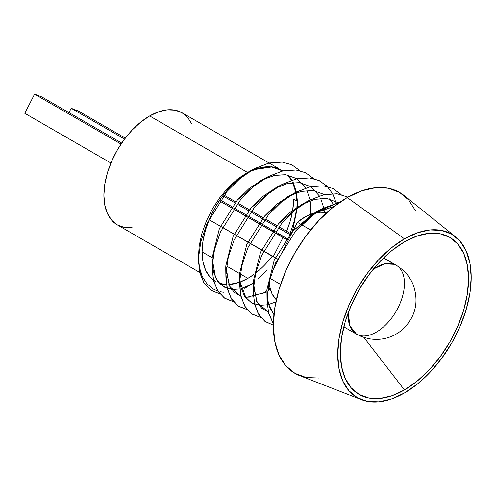 <?xml version="1.0" encoding="UTF-8"?>
<svg xmlns="http://www.w3.org/2000/svg" width="496" height="496" viewBox="0 0 496 496"><rect width="100%" height="100%" fill="white"/><g stroke="black" fill="none" stroke-linecap="round" stroke-linejoin="round"><path stroke-width="0.74" d="M404.451 389.943L363.89 337.447L404.451 389.943L391.945 395.746L379.917 398.474L368.826 398.034L359.11 394.438L351.137 387.816L345.21 378.442L341.564 366.656L340.33 352.923L341.564 337.764L345.21 321.768L351.137 305.542L359.11 289.72L368.826 274.902L379.917 261.659L391.945 250.499L404.451 241.856A90.687 52.359 -60 0 1 425.289 233.845A90.687 52.359 -60 0 1 467.703 291.58A90.687 52.359 -60 0 1 404.451 389.943A90.687 52.359 -60 0 1 343.809 374.97A90.687 52.359 -60 0 1 404.451 241.856L416.962 236.053L428.99 233.325L440.082 233.765L449.798 237.367L457.771 243.982L463.698 253.363L467.344 265.143L468.577 278.876L467.344 294.035L463.698 310.031L457.771 326.256L449.798 342.079L440.082 356.897L428.99 370.14L416.962 381.3L404.451 389.943M415.518 210.8L408.685 199.987L399.497 192.361L388.3 188.22L375.522 187.705L361.658 190.855L347.243 197.538A104.507 60.338 120 0 0 277.785 293.837A104.507 60.338 120 0 0 299.813 375.689L361.615 399.733A94.395 54.498 -60 0 1 341.719 325.804A94.395 54.498 -60 0 1 404.451 238.83L347.243 197.538L332.828 207.502L318.965 220.36L306.187 235.625L294.99 252.7L285.801 270.934L278.969 289.633L274.765 308.066L273.346 325.531L274.765 341.36L278.969 354.938L285.801 365.75L294.99 373.376L306.187 377.524L318.965 378.033M455.638 236.883L403.911 195.387A104.507 60.338 120 0 0 347.243 197.538L404.451 238.83A94.395 54.498 -60 0 1 455.638 236.883A94.395 54.498 -60 0 1 464.932 313.602A94.395 54.498 -60 0 1 404.451 392.975L417.477 383.972L429.995 372.36L441.533 358.571L451.651 343.151L459.953 326.678L466.122 309.789L469.917 293.142L471.2 277.363L469.917 263.066L466.122 250.802L459.953 241.037L451.651 234.155L441.533 230.404L429.995 229.946L417.477 232.791L404.451 238.83L391.431 247.826L378.913 259.439L367.369 273.228L357.256 288.647L348.955 305.121L342.786 322.009L338.991 338.656L337.708 354.435L338.991 368.733L342.786 380.996L348.955 390.761L357.256 397.649L367.369 401.394L378.913 401.853L391.431 399.007L404.451 392.975A94.395 54.498 -60 0 1 361.615 399.733M249.934 171.275L261.566 167.326L272.044 166.799L283.346 170.81L272.044 166.799L260.592 167.53L247.87 172.31L253.84 169.651C260.623 167.319 266.073 166.396 270.19 166.879C274.09 167.307 276.762 167.884 278.2 168.609L282.757 170.94L271.597 167.003L253.84 169.651A64.728 37.367 -60 0 0 247.87 172.645A64.728 37.367 -60 0 0 205.586 229.685A64.728 37.367 -60 0 0 215.506 281.548L209.814 276.83L205.586 270.134L202.976 261.721L202.101 251.918L212.102 257.697L202.101 251.918L202.976 241.099L205.586 229.685L209.814 218.104L215.506 206.813L222.437 196.236L230.355 186.781L238.942 178.814L247.87 172.645A64.728 37.367 -60 0 1 253.84 169.651L246.605 172.986L228.823 186.911L220.236 197.011L212.691 208.419L206.522 220.633L201.99 233.114L199.243 245.458L198.412 257.064L199.466 267.592L202.343 276.632L206.925 283.824L213.075 288.951L217.825 291.084L213.075 288.951L206.925 283.824M226.604 266.067L239.512 273.525L226.604 266.067M240.312 273.984L247.87 278.343A64.728 37.367 -60 0 1 239.804 282.174L247.87 278.343L240.312 273.984M247.56 172.472L149.656 115.946A64.728 37.367 120 0 0 107.372 172.98A64.728 37.367 120 0 0 117.292 224.849L111.6 220.125L107.372 213.429L104.768 205.022L103.887 195.219L104.768 184.4L107.372 172.98L111.6 161.405L117.292 150.108L124.229 139.531L132.141 130.076L140.728 122.115L149.656 115.946L247.554 172.465M239.562 282.261A64.728 37.367 -60 0 1 228.786 284.549L239.562 282.261M226.498 284.568A64.728 37.367 -60 0 1 219.418 283.321L226.498 284.568M246.717 172.93L238.198 178.529L228.823 186.911L220.236 197.011L212.691 208.419L206.522 220.633L201.99 233.114L199.243 245.458L198.412 257.064C198.047 262.068 199.355 268.59 202.343 276.632M220.503 291.791L223.411 292.237M248.329 286.142L253.177 282.801L248.329 286.142M257.784 279.13L267.282 269.911M290.16 233.306L294.097 221.6L296.713 208.642L294.097 221.6M297.302 200.88L296.862 207.402L297.309 200.88M293.638 199.07L292.683 210.347A64.728 37.367 -60 0 0 293.638 199.07L296.763 200.88L295.92 192.975L296.763 200.88L293.638 199.07M292.336 212.331L290.154 221.309L286.614 231.254A64.728 37.367 -60 0 0 292.336 212.331M253.927 274.387L247.87 278.343A64.728 37.367 -60 0 0 253.927 274.381M297.358 200.88L296.478 192.777L297.358 200.88L297.296 207.117L297.358 200.88L296.763 200.88L297.358 200.88M296.329 191.995L293.241 182.553L296.329 191.995M291.964 180.116L288.356 175.131L291.964 180.116M219.827 293.83L211.16 290.445L204.364 283.545L200.062 273.556L198.493 261.392L198.518 257.945L200.799 241.75L206.733 224.049L227.193 191.251L239.667 178.802L253.537 169.155L268.652 163.122L282.249 162.099L291.815 164.784L300.03 170.736L291.815 164.784L282.249 162.099L269.216 162.986L254.721 168.51L240.225 178.337L227.193 191.251L206.733 224.049L200.799 241.75L198.518 257.945L199.528 271.275L203.639 282.379L210.645 290.092L219.827 293.83M310.911 206.193L310.223 214.433L310.911 206.193M270.053 288.145L267.691 290.055L270.053 288.145M266.885 290.668L262.031 294.06M233.535 301.742L224.868 298.356L218.066 291.456L213.77 281.468L212.201 269.303L212.226 265.856L214.501 249.662L220.441 231.967L240.901 199.163L253.375 186.719L267.245 177.066L282.36 171.033L295.957 170.016L305.524 172.695L313.739 178.647L305.524 172.695L295.957 170.016L282.925 170.903L268.429 176.427L253.933 186.248L240.901 199.163L220.441 231.967L214.501 249.662L212.226 265.856L213.237 279.192L217.347 290.296L224.347 298.003L233.535 301.742M327.441 186.564L319.232 180.612L309.665 177.928L296.627 178.814L282.137 184.338L267.642 194.159L254.603 207.08L234.143 239.878L228.21 257.579L225.934 273.773L226.945 287.103L231.049 298.208L238.055 305.92L247.237 309.659L238.576 306.268L231.775 299.373L227.472 289.385L225.903 277.221L225.934 273.773L228.21 257.579L234.143 239.878L254.603 207.08L267.084 194.63L280.953 184.983L296.069 178.944L309.665 177.928L318.773 180.401L326.703 185.82L332.822 194.023L336.734 204.47M260.946 317.57L252.278 314.185L245.483 307.284L241.18 297.296L239.611 285.132L239.642 281.685L241.918 265.49L247.851 247.789L268.311 214.991L280.786 202.542L294.655 192.894L309.771 186.862L323.373 185.839L332.94 188.523L341.149 194.475L332.94 188.523L323.373 185.839L310.335 186.732L295.839 192.256L281.35 202.077L268.311 214.991L247.851 247.789L241.918 265.49L239.642 281.685L240.653 295.015L244.757 306.119L251.763 313.832L260.946 317.57M273.346 325.221L265.162 321.526L258.8 314.582L254.783 304.811L253.32 293.049L253.344 289.596L255.626 273.401L261.559 255.707L282.019 222.909L294.494 210.459L308.363 200.806L323.479 194.773L337.082 193.756L347.975 197.117L337.082 193.756L324.043 194.643L309.547 200.167L295.058 209.988L282.019 222.909L261.559 255.707L255.626 273.401L253.344 289.596L254.274 302.517L258.1 313.391L264.659 321.154L273.346 325.221M273.358 323.795L268.714 313.577L267.028 300.96L267.053 297.513L269.328 281.319L275.268 263.618L295.728 230.82L308.202 218.37L322.071 208.723L340.058 202.089L317.13 211.705L295.728 230.82L275.268 263.618L269.328 281.319L267.053 297.513L268.336 312.077L273.358 323.795M267.084 296.732L269.303 306.819L273.916 314.613L268.342 303.862L266.916 289.676L274.226 260.183L292.231 231.638L312.759 213.937L334.341 206.293L315.078 212.592L292.231 231.638L274.226 260.183L266.916 289.676L267.028 300.96M338.861 202.932L326.87 198.45L314.793 199.33L301.37 204.674L278.523 223.727L260.524 252.266L253.208 281.765L253.171 285.057L257.288 302.572L268.342 312.114L261.634 308.14L256.668 301.388L253.208 281.765L260.524 252.266L278.523 223.727L289.968 212.493L302.696 203.961L315.419 199.187L326.87 198.45L338.861 202.932M272.676 313.094L274.065 313.218L272.676 313.094M333.083 203.856L329.48 198.871L333.083 203.856M239.667 280.903L246.183 298.418L252.532 303.341L260.245 305.294L267.214 304.792L260.245 305.294L251.398 302.752L244.528 296.224L240.473 286.192L239.5 273.854L246.816 244.354L264.814 215.81L276.266 204.575L288.988 196.05L301.717 191.27L313.162 190.538L324.465 194.55L313.162 190.538L301.084 191.419L287.661 196.763L264.814 215.81L246.816 244.354L239.5 273.854L239.611 285.132M268.528 304.507L275.881 301.909L268.528 304.507M324.471 212.53L323.894 208.605L324.471 212.53M323.739 207.824L320.658 198.381L323.739 207.824M319.374 195.945L310.756 186.632L299.454 182.627L287.376 183.501L273.959 188.852L251.106 207.898L233.108 236.443L225.792 265.937L225.761 269.235L229.871 286.744L240.932 296.292L234.224 292.318L229.251 285.56L225.792 265.937L233.108 236.443L251.106 207.898L262.558 196.664L275.28 188.139L288.009 183.359L299.454 182.627L310.756 186.632L319.374 195.945M265.385 292.367L246.543 297.383L245.26 297.265L253.506 296.881M267.555 291.096L270.351 289.28L267.555 291.096M311.048 214.117L311.06 208.797L310.186 200.688L311.06 208.797L311.048 214.117M310.031 199.913L306.95 190.464L310.031 199.913M227.224 288.374L220.515 284.4L215.549 277.648L212.09 258.025L219.399 228.526L237.404 199.987L248.849 188.753L261.578 180.222L274.3 175.448L285.746 174.71L297.048 178.721L305.666 188.027L297.048 178.721L285.746 174.71L275.274 175.243L263.643 179.192M267.245 177.066L260.251 180.935L237.404 199.987L219.399 228.526L212.09 258.025L212.052 261.318L213.602 272.515L217.849 281.443L224.502 287.203L232.835 289.472L239.804 288.97L231.551 289.354M241.112 288.678L253.165 283.6L241.112 288.678M275.559 262.942L278.206 259.365L275.559 262.942M292.423 231.415L297.228 208.233L292.423 231.415M244.683 288.319L247.87 286.434M295.79 192.281L292.646 182.609L295.79 192.281M291.431 180.29L287.525 174.97L291.431 180.296M278.02 168.163L182.02 112.741A64.728 37.367 120 0 0 149.656 115.946L158.584 111.805L167.171 109.852L175.082 110.168L182.02 112.741L187.711 117.459L191.94 124.155M272.23 256.172A64.728 37.367 -60 0 1 255.713 273.036M132.141 227.732L124.229 227.416L117.292 224.849L200.961 273.153M356.438 334.112L361.472 336.561L368.038 338.57C380.86 340.957 392.286 338.024 402.318 329.772C415.388 317.26 419.089 302.424 413.404 285.256C411.004 279.285 407.588 274.307 403.174 270.308L398.257 266.47L394.345 264.318L384.518 263.86L373.401 269.043A39.779 22.965 -60 0 1 394.345 264.318L383.476 258.038L394.345 264.318A39.779 22.965 -60 0 1 396.217 265.211A39.779 22.965 -60 0 1 397.091 309.578A39.779 22.965 -60 0 1 358.304 335.005A39.779 22.965 -60 0 1 356.438 334.112A39.779 22.965 -60 0 1 348.347 312.437L349.81 325.816L356.438 334.112L343.815 326.827M280.612 284.437L270.084 278.361L280.612 284.437M269.068 277.772A50.567 29.196 120 0 0 276.334 299.782L272.205 294.14L269.743 286.676L269.068 277.772M282.968 237.553L219.251 200.768L288.176 240.293A6.739 0.496 -153 0 1 282.968 237.553L273.191 256.723L282.968 237.553M121.043 144.069L34.571 94.147L24.8 113.317L110.912 163.035L24.8 113.317L34.571 94.147L121.043 144.069M209.12 219.734L278.405 259.464A6.739 0.496 27 0 1 273.191 256.723L209.12 219.734M41.893 96.974L121.718 143.059L41.893 96.974L34.571 94.147L41.893 96.974M219.933 199.764L232.016 206.739L219.933 199.764M234.05 207.911L245.718 214.65L234.05 207.911M247.758 215.828L286.843 238.39L247.758 215.828M68.975 112.611L71.182 108.277L124.552 139.091L71.182 108.277L78.504 111.104L71.182 108.277L68.975 112.611M223.262 196.081L235.005 202.858L223.262 196.081M236.97 203.992L248.713 210.775L236.97 203.992M250.672 211.91L276.123 226.604L250.672 211.91M278.089 227.732L289.831 234.515L278.089 227.732M290.606 233.56L278.845 226.771L290.606 233.56M276.898 225.649L265.137 218.854L276.898 225.649M263.196 217.738L251.429 210.943L263.196 217.738M249.488 209.82L237.72 203.031L249.488 209.82M235.78 201.909L224.018 195.114L235.78 201.909M125.296 138.117L78.504 111.104L125.296 138.117M297.352 222.295L305.393 216.752L314.111 213.131A50.567 29.196 120 0 0 297.352 222.295L299.857 223.739L297.352 222.295L272.081 271.864L297.352 222.295M315.487 212.803L320.974 212.207L326.436 213.001A50.567 29.196 120 0 0 315.487 212.803M301.419 224.638L310.589 229.939L301.419 224.638M246.605 172.986L253.537 169.155M198.425 257.542L198.493 261.392M212.201 269.303L212.052 261.318M225.903 277.221L225.761 269.235M280.953 184.983L273.959 188.852M294.655 192.894L287.661 196.763M253.32 293.049L253.171 285.057M308.363 200.806L301.37 204.674M322.071 208.723L315.078 212.592M396.217 265.211L383.594 257.926"/></g></svg>
